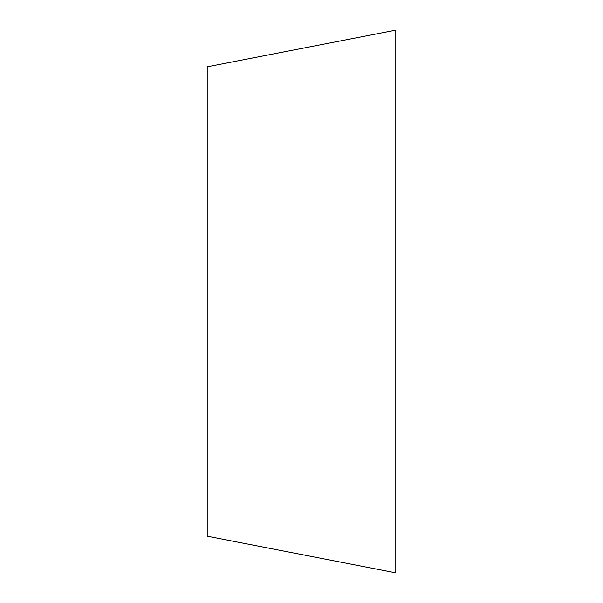 <?xml version="1.0" encoding="UTF-8"?>
<svg xmlns="http://www.w3.org/2000/svg" width="603" height="603" viewBox="0 0 603 603"><rect width="100%" height="100%" fill="white"/><g stroke="black" fill="none" stroke-linecap="round" stroke-linejoin="round"><path stroke-width="0.9" d="M395.794 30.15L395.794 572.85L207.206 536.195L207.206 66.805L395.794 30.15"/></g></svg>
